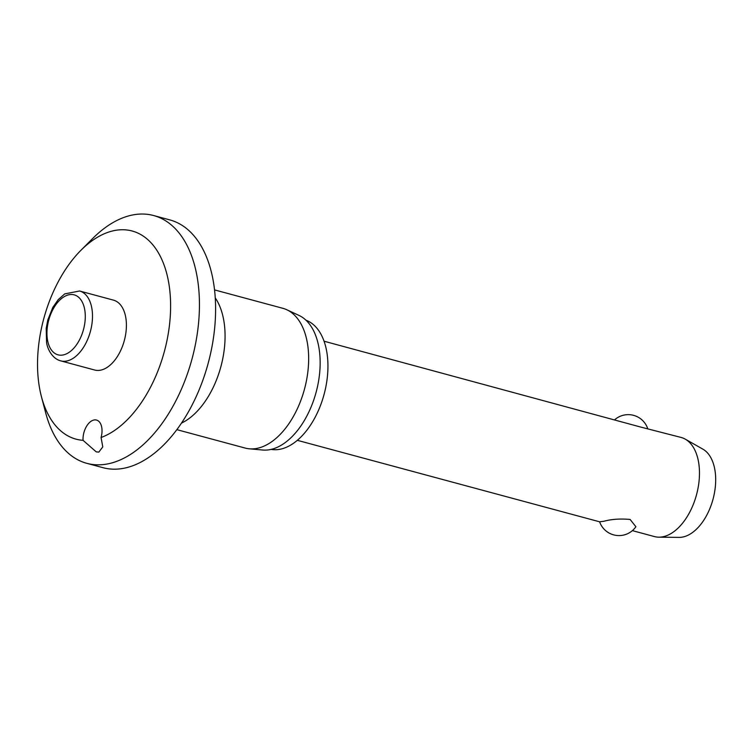 <?xml version="1.0" encoding="UTF-8"?>
<svg xmlns="http://www.w3.org/2000/svg" width="752" height="752" viewBox="0 0 752 752"><rect width="100%" height="100%" fill="white"/><g stroke="black" fill="none" stroke-linecap="round" stroke-linejoin="round"><path stroke-width="1.13" d="M98.86 452.084L96.256 451.886L83.049 440.324A15.397 8.93 105.1 0 1 94.254 419.954A15.397 8.93 105.1 0 1 96.529 420.067A15.397 8.93 105.1 0 1 101.069 437.523L102.789 446.895L98.86 452.084M101.069 437.523A107.79 62.491 -74.9 0 0 170.178 317.682A107.79 62.491 -74.9 0 0 116.203 230.234A107.79 62.491 -74.9 0 0 80.849 250.378A107.79 62.491 -74.9 0 0 41.426 396.633A107.79 62.491 -74.9 0 0 83.049 440.324M41.426 396.633L45.646 412.716A128.319 74.392 -74.9 0 0 86.828 463.335A128.319 74.392 -74.9 0 0 105.778 464.247A128.319 74.392 -74.9 0 0 195.68 343.081A128.319 74.392 -74.9 0 0 153.615 215.533A128.319 74.392 -74.9 0 0 134.664 214.611A128.319 74.392 -74.9 0 0 92.571 238.6L80.849 250.378M86.828 463.335L102.986 467.688A128.319 74.392 -74.9 0 0 121.937 468.599A128.319 74.392 -74.9 0 0 211.838 347.433A128.319 74.392 -74.9 0 0 169.773 219.885L153.615 215.533M176.861 429.655L245.143 448.06A72.371 41.962 -74.9 0 0 249.288 448.803A72.371 41.962 -74.9 0 0 255.83 448.577A72.371 41.962 -74.9 0 0 305.801 383.774A72.371 41.962 -74.9 0 0 286.775 309.739A72.371 41.962 -74.9 0 0 282.818 308.301L214.527 289.896M249.288 448.803L262.683 450.025A70.068 40.617 -74.9 0 0 269.019 449.809A70.068 40.617 -74.9 0 0 317.391 387.073A70.068 40.617 -74.9 0 0 298.967 315.408L286.775 309.739M271.162 449.395A66.984 38.831 -74.9 0 0 279.058 449.433A66.984 38.831 -74.9 0 0 325.635 387.9A66.984 38.831 -74.9 0 0 305.979 320.22M113.486 300.142A36.19 20.981 105.1 0 1 125.349 336.106A36.19 20.981 105.1 0 1 99.997 370.275A36.19 20.981 105.1 0 1 94.658 370.022L60.733 360.875A36.19 20.981 -74.9 0 0 66.082 361.139A36.19 20.981 -74.9 0 0 92.12 322.514A36.19 20.981 -74.9 0 0 79.571 290.996L113.486 300.142M632.376 530.63L654.428 536.571A51.324 29.76 -74.9 0 0 658.837 537.172A51.324 29.76 -74.9 0 0 662.014 536.937A51.324 29.76 -74.9 0 0 697.17 492.193A51.324 29.76 -74.9 0 0 685.26 439.149A51.324 29.76 -74.9 0 0 681.143 437.457L640.807 427.089L324.046 341.211M614.873 419.597A20.53 20.53 0 0 1 647.641 428.424L647.632 428.424M603.865 521.268C611.573 519.171 620.334 518.56 630.12 519.453L635.901 526.72A20.53 20.53 0 0 1 599.617 521.803L603.865 521.268M658.837 537.172L679.112 537.389A46.192 26.781 -74.9 0 0 681.97 537.172A46.192 26.781 -74.9 0 0 713.61 496.903A46.192 26.781 -74.9 0 0 702.894 449.16L685.26 439.149M181.476 423.122A72.371 41.962 -74.9 0 0 220.909 366.572A72.371 41.962 -74.9 0 0 215.232 297.858M62.623 355.057A31.058 18.001 -74.9 0 0 84.967 321.912A31.058 18.001 -74.9 0 0 69.607 294.643A31.058 18.001 -74.9 0 0 47.263 327.778A31.058 18.001 -74.9 0 0 62.623 355.057M79.571 290.996L64.71 293.9L58.177 299.681L52.809 307.427L47.808 319.929L46.201 328.276L46.558 342.376C47.301 348.496 51.982 358.61 60.733 360.875M599.617 521.803L297.331 440.324"/></g></svg>
